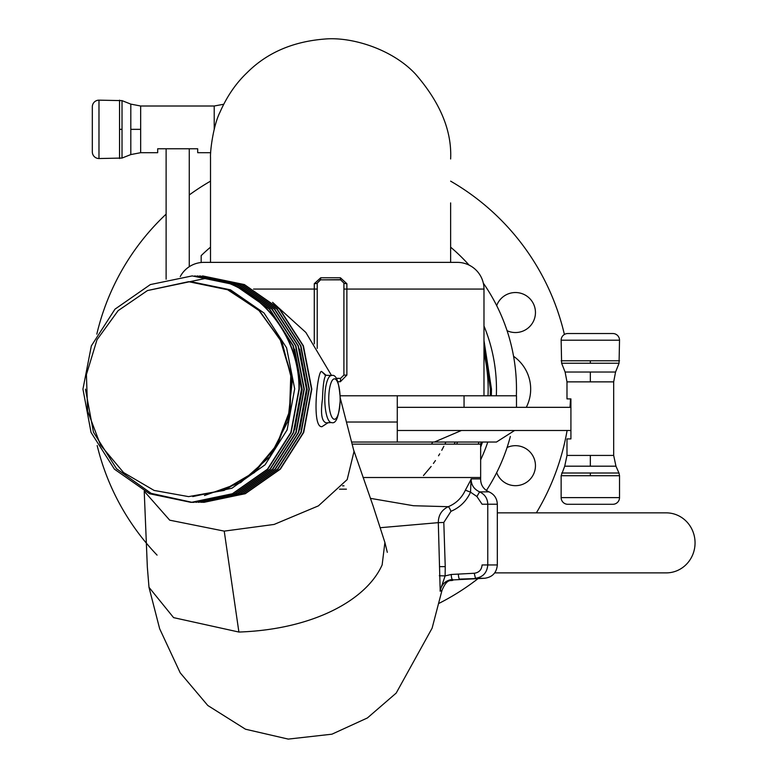 <?xml version="1.0" encoding="UTF-8"?>
<svg xmlns="http://www.w3.org/2000/svg" width="778" height="778" viewBox="0 0 778 778"><rect width="100%" height="100%" fill="white"/><g stroke="black" fill="none" stroke-linecap="round" stroke-linejoin="round"><path stroke-width="1.17" d="M483.323 283.134A185.913 185.913 0 0 1 516.368 395.778M510.358 436.439A185.913 185.913 0 0 1 486.406 490.49M201.171 262.507L201.171 255.622A185.913 185.913 0 0 1 210.507 247.171M450.637 247.171A185.913 185.913 0 0 1 469.105 265.123M92.319 106.829A6.671 6.671 0 0 1 98.981 100.158L122.02 100.625L122.02 129.343L122.02 100.625L130.811 104.116L130.811 154.579L122.02 158.06L122.02 129.343L122.02 158.06L98.981 158.537A6.671 6.671 0 0 1 92.319 151.866L92.319 106.829L92.319 151.866M130.811 129.343L140.662 129.343L140.662 152.692L157.681 152.692L157.681 148.773L197.7 148.773L197.7 152.692L210.682 152.692M130.811 104.116L140.662 106.002L214.213 106.002L223.704 104.252M612.85 333.529A6.671 6.671 0 0 1 619.521 340.2L619.055 363.238L590.337 363.238L619.055 363.238L615.563 372.03L565.11 372.03L561.619 363.238L590.337 363.238L561.619 363.238L561.142 340.2A6.671 6.671 0 0 1 567.814 333.529L612.85 333.529L567.814 333.529M561.142 475.708L619.521 475.708L619.521 497.619A6.671 6.671 0 0 1 612.85 504.29L567.814 504.29A6.671 6.671 0 0 1 561.142 497.619L561.142 475.708L564.721 466.187L615.952 466.187L618.957 473.014L599.76 473.014M561.716 473.014L618.957 473.014L619.521 475.708M590.337 372.03L590.337 381.872L566.987 381.872L566.987 398.9L570.916 398.9L570.916 438.918L566.987 438.918L566.987 455.431L590.337 455.431L590.337 466.187M615.563 372.03L613.677 381.872L613.677 455.431L615.952 466.187M144.222 491.268L147.343 567.23L148.997 587.322L173.601 617.635L238.895 632.047L224.229 531.121L274.109 524.44L318.406 505.875L347.183 479.588L354.009 451.473L347.183 479.588L318.406 505.875L274.109 524.44L224.229 531.121L169.711 520.181L144.329 491.375M328.015 422.746L321.936 426.694C311.219 427.774 317.56 369.618 321.606 371.466L325.311 375.103M326.264 422.843L326.186 422.843C321.684 421.423 320.448 413.488 322.471 399.046C322.977 384.643 324.173 376.708 326.07 375.249L324.805 375.006M441.953 590.463L440.115 591.173C441.457 584.249 445.551 580.349 452.417 579.484A5.018 0.953 -93 0 1 451.211 574.475L474.249 573.26L475.455 578.268C482.953 577.198 487.057 572.764 487.767 564.945L487.767 504.232L482.088 504.232L476.904 496.51L479.618 491.861C484.859 494.361 487.573 498.484 487.767 504.232L497.327 504.232C497.054 498.416 494.273 494.283 488.963 491.861L479.618 491.861C473.987 489.265 471.157 484.947 471.137 478.898L480.619 478.898C480.668 484.986 483.449 489.304 488.963 491.861M298.966 389.136C299.715 335.824 259.745 286.178 208.981 277.688L209.292 277.688C260.26 286.226 300.016 336.008 299.277 389.136L291.147 432.5L267.739 469.241L232.661 493.758L191.271 502.364L232.398 493.738L267.476 469.183L290.855 432.461L298.966 389.136M192.205 275.908L234.373 284.573L269.742 309.158L293.394 345.879L301.786 389.136L293.685 432.442L270.316 469.163L235.228 493.729L193.459 502.364L234.849 493.758L269.947 469.222L293.364 432.471L301.475 389.136L293.053 345.831L269.382 309.119L234.022 284.563L192.205 275.908L150.358 284.573L114.988 309.158L91.347 345.879L82.945 389.136L91.045 432.442L114.415 469.163L149.502 493.729L190.96 502.364M303.984 389.136L295.562 345.831L271.862 309.09L236.493 284.544L194.714 275.908L236.882 284.573L272.251 309.158L295.893 345.879L304.295 389.136L296.194 432.442L272.825 469.163L237.737 493.729L195.968 502.364L237.407 493.738L272.495 469.183L295.873 432.461L303.984 389.136M306.483 389.136L298.071 345.831L274.371 309.09L238.992 284.544L197.223 275.908L239.391 284.573L274.751 309.158L298.402 345.879L306.804 389.136L298.703 432.412L275.363 469.124L240.159 493.767L198.478 502.364L239.916 493.738L274.994 469.183L298.382 432.461L306.483 389.136M308.992 389.136L300.58 345.831L276.91 309.119L241.55 284.563L199.732 275.908L241.88 284.563L277.231 309.129L300.911 345.87L309.304 389.136L301.183 432.51L277.765 469.241L242.687 493.758L200.987 502.364L242.376 493.758L277.493 469.192L300.892 432.442L308.992 389.136M203.807 502.364L244.934 493.738L280.031 469.163L303.401 432.432L311.501 389.136L303.08 345.821L279.38 309.08L243.971 284.524L202.552 275.908L244.409 284.573L279.769 309.158L303.42 345.879L311.813 389.136L303.712 432.442L280.343 469.163L245.264 493.729L202.552 502.355M85.454 389.136L93.467 432.198L116.554 468.774L151.204 493.378L192.205 502.355M193.78 502.364L192.516 502.355M204.478 495.518L240.703 482.574L269.859 456.657L287.86 421.345L292.197 381.551L282.239 342.816L259.346 310.519L226.68 289.153L188.694 281.685M208.981 277.688L147.48 290.554L188.616 281.685L228.012 289.844L259.239 310.675L280.508 339.801L291.205 374.607L290.116 411.085L277.376 445.035L254.484 472.547L224.074 490.432L188.607 496.627L223.121 490.432L253.657 472.547L276.696 445.045L289.572 411.095L290.797 374.607L280.236 339.791L259.103 310.675L229.704 290.544M190.931 281.685L230.483 289.824L264.053 313.038L286.586 347.805L294.677 388.835L287.121 429.913L265.084 464.806L231.951 488.214L192.759 496.588M294.677 349.244L302.195 389.506L294.716 429.709M299.676 349.205L307.213 389.467L299.744 429.68M147.48 290.554L118.11 310.675L96.978 339.791L86.416 374.597L87.642 411.085L100.518 445.045L123.546 472.547L154.093 490.432L188.607 496.627M238.895 632.047C313.476 629.451 366.632 599.867 382.144 564.886L384.896 542.441L373.158 506.138L353.727 450.229M440.095 590.716A5.018 3.871 176.8 0 1 440.183 590.414L438.306 522.651L380.588 527.678M370.406 498.348L413.478 505.729L448.264 506.692C456.015 503.473 461.714 497.969 465.38 490.169L471.03 479.52A5.018 3.618 26.4 0 1 470.953 479.238M363.044 477.517L480.648 477.517L480.648 444.15L352.56 444.15M439.473 566.637L445.24 566.637L443.81 522.456L438.306 522.651C438.345 515.25 441.661 509.93 448.264 506.692A5.018 0.885 -112.6 0 1 450.977 511.311C459.915 507.489 466.43 501.11 470.534 492.173L471.03 479.52M439.307 575.759L445.123 575.895L445.24 566.637M440.183 590.414L445.123 575.895L451.211 574.475M453.185 579.921L452.601 579.493A13.343 13.216 -85.1 0 0 440.144 591.163M465.38 490.169L470.534 492.173L476.904 496.51M458.349 574.096A5.018 0.953 87 0 0 459.545 579.104L484.616 578.268M339.519 489.168L346.424 489.168M564.4 334.472A240.13 240.13 0 0 0 450.637 181.157M210.507 181.157A240.13 240.13 0 0 0 189.268 194.957M166.113 214.144A240.13 240.13 0 0 0 96.822 334.132M496.675 305.598A20.014 20.014 0 0 1 535.459 312.532A20.014 20.014 0 0 1 507.071 330.708M507.071 447.515A20.014 20.014 0 0 1 535.459 465.682A20.014 20.014 0 0 1 496.675 472.616M97.172 445.531A240.13 240.13 0 0 0 157.068 555.113M439.162 603.281A240.13 240.13 0 0 0 478.042 578.618M536.363 512.858A240.13 240.13 0 0 0 567.104 430.487M570.002 407.332A240.13 240.13 0 0 0 570.498 398.9M526.288 407.332A40.018 40.018 0 0 0 513.568 356.295M497.327 512.858L666.26 512.858A30.011 28.796 90 0 1 695.055 542.869A30.011 28.796 90 0 1 666.26 572.88L494.711 572.88M483.984 344.382L490.373 389.107L490.237 395.778M483.984 353.134A157.574 157.574 0 0 1 488.146 389.107A157.574 157.574 0 0 0 483.984 353.134M478.227 444.15A157.574 157.574 0 0 0 478.995 442.04A157.574 157.574 0 0 1 478.227 444.15A157.574 157.574 0 0 0 478.995 442.04A157.574 157.574 0 0 1 478.227 444.15M488.01 395.778A157.574 157.574 0 0 0 488.146 389.107A157.574 157.574 0 0 1 488.01 395.778A157.574 157.574 0 0 0 488.146 389.107A157.574 157.574 0 0 1 488.01 395.778M483.984 395.778L483.984 289.056A26.685 26.685 0 0 0 457.308 262.371L203.836 262.371A26.685 26.685 0 0 0 180.253 276.589M314.273 343.857L314.273 283.707L320.74 277.775L340.414 277.775L346.871 283.707L346.871 375.093L340.394 381.706L337.778 381.697M464.058 407.332L464.058 395.778L397.276 395.778L516.485 395.778L516.485 407.332M340.394 381.706L340.608 378.39L336.096 378.39M346.871 375.093L343.915 375.093L340.608 378.39L336.028 378.293M483.984 289.056L343.915 289.056L343.915 375.093L340.608 378.293M445.901 442.04L444.909 444.15M443.859 446.271L441.758 450.268M439.716 453.837L438.529 455.801M435.437 460.566L433.414 463.445M431.158 466.46L423.475 475.543M343.915 374.986L343.915 283.036L340.608 279.856L320.546 279.856L317.229 283.173L317.229 348.388L317.229 289.056L253.56 289.056M346.871 283.707A3.307 0.671 0 0 1 343.915 283.036L340.608 279.856M340.414 277.775L340.608 279.681L320.546 279.856M450.637 202.912L450.637 262.371L242.405 262.371M320.74 277.775L320.546 279.681L317.229 283.036A3.307 0.671 180 0 1 314.273 283.707M431.498 444.15L432.762 442.04M491.482 389.107L491.346 395.778L491.482 389.107L483.984 340.57L491.482 389.107M482.525 442.04L480.648 447.146L482.525 442.04M481.349 442.04L480.59 444.15M340.2 395.778L397.276 395.778L397.276 442.04L352.113 442.04L464.242 442.04M514.608 430.487L496.471 442.04L434.387 442.04L461.432 430.487M570.916 430.487L397.276 430.487L397.276 442.04L434.387 442.04M496.335 395.778A165.899 165.899 0 0 0 483.984 325.963M480.648 459.817A165.899 165.899 0 0 0 487.806 442.04M214.213 106.002L214.222 129.343M119.559 100.158L119.559 129.343L122.02 129.343M119.559 129.343L119.559 158.537M140.662 106.002L140.662 129.343M98.981 100.158L98.981 158.537M619.521 360.778L590.337 360.778L590.337 363.238M590.337 360.778L561.142 360.778M590.337 473.014L590.337 475.708M613.677 381.872L590.337 381.872M590.337 455.431L613.677 455.431M619.521 340.2L561.142 340.2M561.142 497.619L619.521 497.619M321.606 371.466L326.07 375.249M149.036 587.487L159.655 628.75L180.204 672.834L207.804 705.5L245.508 729.219L288.249 739.1L331.934 734.189L367.411 717.948L396.197 693.072L432.111 628.167L441.953 590.483C447.671 576.809 451.405 582.012 453.234 579.911L484.684 578.268C492.416 577.169 496.627 572.725 497.327 564.945L482.088 564.945C481.631 569.827 479.024 572.598 474.249 573.26M328.744 399.046A20.209 5.699 -90 0 1 334.443 378.847A20.209 5.699 -90 0 1 340.142 399.046A20.209 5.699 -90 0 1 334.443 419.254A20.209 5.699 -90 0 1 328.744 399.046M331.535 375.541C336.174 373.897 339.082 381.735 340.278 399.046C339.082 416.366 336.174 424.204 331.535 422.561A23.505 6.632 -90 0 1 324.805 399.046A23.505 6.632 -90 0 1 331.535 375.541L326.147 375.249M443.81 522.456L450.977 511.311M484.684 578.268L475.455 578.268M344.002 485.832L342.514 485.832M457.542 442.04L456.647 444.15M454.177 444.15L455.227 442.04M397.276 422.036L347.416 422.036M140.662 152.692L130.811 154.579M566.987 381.872L565.11 372.03M564.721 466.187L566.987 455.431M272.592 302.341L305.851 332.449L331.564 375.541M340.268 398.054L353.98 451.337M331.535 422.561L326.332 422.843M384.896 542.441L387.308 552.351M480.648 477.517L480.619 478.898M497.327 564.945L497.327 504.232M166.113 279.195L166.113 148.773M189.268 266.708L189.268 148.773M397.276 407.332L570.916 407.332M210.507 262.371L210.517 157.555C210.06 151.088 213.347 125.161 219.999 112.188C226.884 96.501 235.831 83.411 246.84 72.918C266.786 52.836 292.791 41.545 324.834 39.036C351.627 36.595 392.423 49.111 415.637 74.231C440.299 102.686 451.969 130.937 450.637 158.965"/></g></svg>
